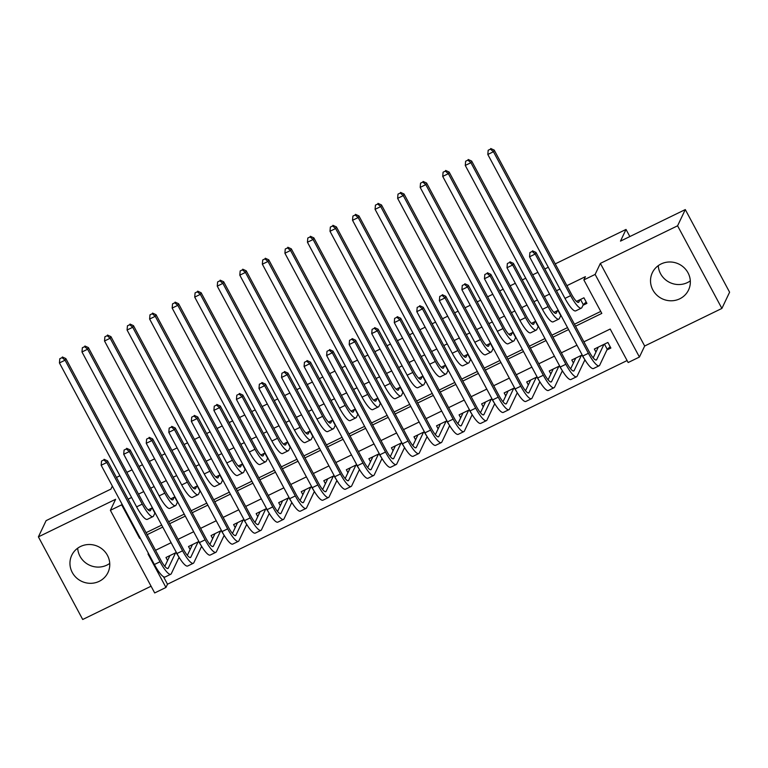 <?xml version="1.0" encoding="UTF-8"?>
<svg xmlns="http://www.w3.org/2000/svg" width="768" height="768" viewBox="0 0 768 768"><rect width="100%" height="100%" fill="white"/><g stroke="black" fill="none" stroke-linecap="round" stroke-linejoin="round"><path stroke-width="1.15" d="M109.738 563.405A20.054 19.258 25.4 0 1 106.906 565.104A20.054 19.258 25.4 0 1 77.693 548.189M99.206 581.328A20.054 19.258 -154.6 0 0 107.981 572.515A20.054 19.258 -154.6 0 0 103.507 550.205A20.054 19.258 -154.6 0 0 80.525 546.499A20.054 19.258 -154.6 0 0 71.741 555.312A20.054 19.258 -154.6 0 0 76.214 577.622A20.054 19.258 -154.6 0 0 99.206 581.328M690.307 280.877A20.054 19.258 25.4 0 1 687.475 282.566A20.054 19.258 25.4 0 1 658.262 265.661M679.766 298.8A20.054 19.258 -154.6 0 0 688.55 289.987A20.054 19.258 -154.6 0 0 684.077 267.677A20.054 19.258 -154.6 0 0 661.094 263.962A20.054 19.258 -154.6 0 0 652.31 272.774A20.054 19.258 -154.6 0 0 656.784 295.085A20.054 19.258 -154.6 0 0 679.766 298.8M163.45 576.662L167.501 584.218L165.955 587.462L154.685 592.944L110.381 510.317L121.651 504.835L139.613 538.33L140.198 538.051M112.349 486.106L110.928 489.091L46.109 520.637L38.4 536.861L82.704 619.488L151.075 586.214M555.235 263.885L626.026 229.43L620.477 241.123L685.296 209.578L729.6 292.205L721.891 308.429L677.587 225.802L600.365 263.386L595.133 274.416L639.427 357.043L628.157 362.534L610.195 329.04L583.901 341.837M600.365 263.386L644.669 346.013L721.891 308.429M644.669 346.013L639.427 357.043M167.501 584.218L627.101 360.557M685.296 209.578L677.587 225.802M152.4 507.792L148.128 509.875M174.95 496.819L170.669 498.902M197.501 485.846L193.219 487.93M220.042 474.874L215.77 476.957M242.592 463.901L238.31 465.984M265.133 452.928L260.861 455.011M287.683 441.955L283.402 444.038M310.234 430.982L305.952 433.066M332.774 420.01L328.502 422.093M355.325 409.037L351.043 411.12M377.866 398.064L373.594 400.147M400.416 387.101L396.134 389.174M422.957 376.128L418.685 378.202M445.507 365.155L441.226 367.229M468.058 354.182L463.776 356.266M490.598 343.21L486.326 345.293M513.149 332.237L508.867 334.32M535.69 321.264L531.418 323.347M558.24 310.291L553.958 312.374M606.931 349.958L610.877 348.038L607.882 342.451L594.355 349.037L595.958 352.032M584.381 360.922L585.331 360.461M561.83 371.894L562.781 371.434M539.29 382.867L540.24 382.406M516.739 393.84L517.69 393.379M494.198 404.813L495.149 404.352M471.648 415.786L472.598 415.325M449.107 426.758L450.058 426.298M426.557 437.731L427.507 437.27M404.006 448.704L404.957 448.243M381.466 459.677L382.416 459.216M358.915 470.65L359.866 470.189M336.374 481.622L337.325 481.152M313.824 492.595L314.774 492.125M291.274 503.568L292.224 503.098M268.733 514.531L269.683 514.07M246.182 525.504L247.133 525.043M223.642 536.477L224.592 536.016M201.091 547.45L202.042 546.989M582.182 354.95L571.805 360.01L573.418 363.005M559.642 365.923L549.254 370.982L550.867 373.978M537.091 376.896L526.714 381.955L528.317 384.95M514.55 387.869L504.163 392.918L505.776 395.923M492 398.842L481.622 403.891L483.226 406.896M469.459 409.814L459.072 414.864L460.685 417.869M446.909 420.787L436.531 425.837L438.134 428.842M424.358 431.76L413.981 436.81L415.594 439.814M401.818 442.733L391.43 447.782L393.043 450.787M379.267 453.706L368.89 458.755L370.493 461.76M356.726 464.678L346.339 469.728L347.952 472.733M334.176 475.651L323.798 480.701L325.402 483.696M311.626 486.624L301.248 491.674L302.861 494.669M289.085 497.587L278.698 502.646L280.31 505.642M266.534 508.56L256.157 513.619L257.77 516.614M243.994 519.533L233.606 524.592L235.219 527.587M221.443 530.506L211.066 535.555L212.669 538.56M198.902 541.478L188.515 546.528L190.128 549.533M176.352 552.451L165.974 557.501L167.578 560.506M178.55 558.422L179.501 557.962M575.52 326.198L601.814 313.402L583.853 279.907L585.398 276.662L566.909 285.658M559.968 289.037L556.493 290.726M549.562 294.106L544.358 296.63M537.418 300.01L533.952 301.699M527.011 305.069L521.818 307.603M514.877 310.982L511.402 312.672M504.461 316.042L499.267 318.576M492.326 321.955L488.861 323.645M481.92 327.014L476.717 329.549M469.786 332.928L466.31 334.618M459.37 337.987L454.176 340.522M447.235 343.891L443.76 345.581M436.829 348.96L431.626 351.494M424.694 354.864L421.219 356.554M414.278 359.933L409.085 362.467M402.144 365.837L398.669 367.526M391.738 370.906L386.534 373.44M379.594 376.81L376.128 378.499M369.187 381.878L363.994 384.403M357.053 387.782L353.578 389.472M346.637 392.851L341.443 395.376M334.502 398.755L331.037 400.445M324.096 403.824L318.893 406.349M311.962 409.728L308.486 411.418M301.546 414.797L296.352 417.322M289.411 420.701L285.936 422.39M279.005 425.77L273.802 428.294M266.861 431.674L263.395 433.363M256.454 436.742L251.261 439.267M244.32 442.646L240.845 444.336M233.904 447.715L228.71 450.24M221.77 453.619L218.304 455.309M211.363 458.678L206.16 461.213M199.229 464.592L195.754 466.282M188.813 469.651L183.619 472.186M176.678 475.565L173.203 477.254M166.272 480.624L161.069 483.158M154.138 486.538L150.662 488.227M143.722 491.597L138.528 494.131M131.587 497.501L128.112 499.19M146.074 532.694L161.683 525.101M168.624 521.722L184.234 514.128M191.165 510.749L206.774 503.155M213.715 499.776L229.325 492.182M236.266 488.803L251.866 481.21M258.806 477.83L274.416 470.237M281.357 466.858L296.966 459.264M303.898 455.885L319.507 448.291M326.448 444.912L342.058 437.318M348.989 433.939L364.598 426.346M371.539 422.966L387.149 415.373M394.09 412.003L409.69 404.4M416.63 401.03L432.24 393.427M439.181 390.058L454.79 382.454M461.722 379.085L477.331 371.491M484.272 368.112L499.882 360.518M506.822 357.139L522.422 349.546M529.363 346.166L544.973 338.573M551.914 335.194L567.523 327.6M574.454 324.221L600.758 311.424M582.979 305.29L586.925 303.37L583.93 297.792L576.509 301.402M560.429 316.262L561.235 315.878M537.888 327.235L538.685 326.851M515.338 338.208L516.144 337.814M492.797 349.181L493.594 348.787M470.246 360.154L471.043 359.76M447.706 371.126L448.502 370.733M425.155 382.099L425.952 381.706M402.605 393.072L403.411 392.678M380.064 404.045L380.861 403.651M357.514 415.008L358.31 414.624M334.973 425.981L335.77 425.597M312.422 436.954L313.219 436.57M289.872 447.926L290.678 447.542M267.331 458.899L268.128 458.515M244.781 469.872L245.587 469.488M222.24 480.845L223.037 480.451M199.69 491.818L200.486 491.424M177.149 502.79L177.946 502.397M154.598 513.763L155.395 513.37M116.458 477.446L119.914 475.728M126.854 472.358L132.048 469.824M138.989 466.454L142.454 464.755M149.395 461.386L154.598 458.851M161.53 455.482L165.005 453.792M171.946 450.413L177.139 447.878M184.08 444.509L187.555 442.819M194.486 439.44L199.69 436.906M206.621 433.536L210.096 431.846M217.037 428.467L222.23 425.942M229.171 422.563L232.646 420.874M239.587 417.494L244.781 414.97M251.722 411.59L255.187 409.901M262.128 406.522L267.331 403.997M274.262 400.618L277.738 398.928M284.678 395.549L289.872 393.024M296.813 389.645L300.288 387.955M307.219 384.576L312.422 382.051M319.354 378.672L322.829 376.982M329.77 373.603L334.963 371.078M341.904 367.699L345.379 366.01M352.31 362.63L357.514 360.106M364.454 356.726L367.92 355.037M374.861 351.667L380.054 349.133M386.995 345.754L390.47 344.064M397.411 340.694L402.605 338.16M409.546 334.781L413.011 333.091M419.952 329.722L425.155 327.187M432.086 323.808L435.562 322.118M442.502 318.749L447.696 316.214M454.637 312.845L458.112 311.155M465.043 307.776L470.246 305.242M477.178 301.872L480.653 300.182M487.594 296.803L492.787 294.269M499.728 290.899L503.203 289.21M510.134 285.83L515.338 283.296M522.278 279.926L525.744 278.237M532.685 274.858L537.888 272.333M544.819 268.954L548.294 267.264M629.846 236.563L626.026 229.43M110.381 510.317L115.622 499.286L38.4 536.861M121.997 504.106L121.651 504.835M583.853 279.907L595.133 274.416M148.579 553.68L147.994 553.968L165.955 587.462M576.96 345.206L561.35 352.81M554.419 356.179L538.81 363.773M531.869 367.152L516.259 374.746M509.318 378.125L493.718 385.718M486.778 389.098L471.168 396.691M464.227 400.07L448.618 407.664M441.686 411.043L426.077 418.637M419.136 422.016L403.526 429.61M396.595 432.989L380.986 440.582M374.045 443.962L358.435 451.555M351.494 454.934L335.894 462.528M328.954 465.907L313.344 473.501M306.403 476.87L290.794 484.474M283.862 487.843L268.253 495.446M261.312 498.816L245.702 506.419M238.762 509.789L223.162 517.382M216.221 520.762L200.611 528.355M193.67 531.734L178.061 539.328M171.13 542.707L155.52 550.301M147.139 534.672L162.749 527.078M169.68 523.699L185.29 516.106M192.23 512.726L207.84 505.133M214.781 501.754L230.381 494.16M237.322 490.781L252.931 483.187M259.872 479.808L275.482 472.214M282.413 468.835L298.022 461.242M304.963 457.862L320.573 450.269M327.504 446.899L343.114 439.296M350.054 435.926L365.664 428.323M372.605 424.954L388.205 417.35M395.146 413.981L410.755 406.378M417.696 403.008L433.306 395.414M440.237 392.035L455.846 384.442M462.787 381.062L478.397 373.469M485.328 370.09L500.938 362.496M507.878 359.117L523.488 351.523M530.429 348.144L546.038 340.55M552.97 337.171L568.579 329.578M139.958 537.6L139.613 538.33M579.984 299.712L578.918 301.949A12.854 2.851 -115.9 0 1 578.563 302.342A12.854 2.851 -115.9 0 1 571.392 294.029L494.218 150.106L493.45 151.728L570.624 295.651A19.286 4.272 64.1 0 0 581.376 308.122A19.286 4.272 64.1 0 0 581.914 307.526L583.286 304.637L580.512 299.453M586.205 302.026L583.286 304.637M490.435 149.155L488.179 150.259L490.435 149.155L493.45 151.728L487.814 154.474L564.989 298.397A19.286 4.272 64.1 0 0 575.741 310.867L581.376 308.122M487.814 154.474L488.179 150.259M490.742 148.512L494.218 150.106M597.61 347.443L597.888 347.971M610.147 346.685L607.238 349.296L604.454 344.112M603.936 344.371L596.707 359.597A12.854 2.851 -115.9 0 1 596.342 359.99A12.854 2.851 -115.9 0 1 589.181 351.677L535.949 252.413L535.181 254.035L588.403 353.299A19.286 4.272 64.1 0 0 599.155 365.77A19.286 4.272 64.1 0 0 599.702 365.174L607.238 349.296M598.301 347.117L593.194 357.869M532.166 251.472L529.91 252.566L532.166 251.472L535.181 254.035L529.546 256.781L582.768 356.045A19.286 4.272 64.1 0 0 593.52 368.515L599.155 365.77M529.546 256.781L529.91 252.566M532.474 250.819L535.949 252.413M557.443 310.685L556.378 312.922A12.854 2.851 -115.9 0 1 556.013 313.315A12.854 2.851 -115.9 0 1 548.851 305.002L471.677 161.078L470.909 162.701L548.074 306.624A19.286 4.272 64.1 0 0 558.826 319.094A19.286 4.272 64.1 0 0 559.373 318.499L560.746 315.61L557.962 310.426M467.885 160.128L465.638 161.232L467.885 160.128L470.909 162.701L465.264 165.437L542.438 309.37A19.286 4.272 64.1 0 0 553.19 321.84L558.826 319.094M465.264 165.437L465.638 161.232M468.202 159.485L471.677 161.078M534.893 321.648L533.827 323.894A12.854 2.851 -115.9 0 1 533.472 324.288A12.854 2.851 -115.9 0 1 526.301 315.974L449.126 172.051L448.358 173.674L525.533 317.597A19.286 4.272 64.1 0 0 536.285 330.067A19.286 4.272 64.1 0 0 536.822 329.472L538.195 326.582L535.421 321.398M445.344 171.101L443.088 172.205L445.344 171.101L448.358 173.674L442.723 176.41L519.898 320.342A19.286 4.272 64.1 0 0 530.65 332.813L536.285 330.067M442.723 176.41L443.088 172.205M445.651 170.458L449.126 172.051M512.342 332.621L511.286 334.867A12.854 2.851 -115.9 0 1 510.922 335.261A12.854 2.851 -115.9 0 1 503.75 326.947L426.586 183.024L425.808 184.646L502.982 328.57A19.286 4.272 64.1 0 0 513.734 341.04A19.286 4.272 64.1 0 0 514.282 340.445L515.654 337.555L512.87 332.371M422.794 182.074L420.538 183.178L422.794 182.074L425.808 184.646L420.173 187.382L497.347 331.315A19.286 4.272 64.1 0 0 508.099 343.786L513.734 341.04M420.173 187.382L420.538 183.178M423.101 181.43L426.586 183.024M489.802 343.594L488.736 345.84A12.854 2.851 -115.9 0 1 488.371 346.234A12.854 2.851 -115.9 0 1 481.21 337.92L404.035 193.987L403.267 195.619L480.442 339.542A19.286 4.272 64.1 0 0 491.194 352.013A19.286 4.272 64.1 0 0 491.731 351.418L493.104 348.528L490.32 343.344M400.253 193.046L397.997 194.141L400.253 193.046L403.267 195.619L397.632 198.355L474.797 342.278A19.286 4.272 64.1 0 0 485.549 354.758L491.194 352.013M397.632 198.355L397.997 194.141M400.56 192.403L404.035 193.987M575.069 358.416L575.347 358.944M585.024 359.971L581.914 355.085M581.386 355.344L574.157 370.57A12.854 2.851 -115.9 0 1 573.802 370.963A12.854 2.851 -115.9 0 1 566.63 362.65L513.408 263.386L512.64 265.008L565.862 364.272A19.286 4.272 64.1 0 0 576.614 376.742A19.286 4.272 64.1 0 0 577.152 376.147L584.688 360.269M575.75 358.09L570.643 368.832M509.616 262.445L507.36 263.539L509.616 262.445L512.64 265.008L506.995 267.754L560.227 367.018A19.286 4.272 64.1 0 0 570.97 379.488L576.614 376.742M506.995 267.754L507.36 263.539M509.923 261.792L513.408 263.386M552.518 369.389L552.797 369.907M562.483 370.944L559.363 366.058M558.845 366.317L551.616 381.542A12.854 2.851 -115.9 0 1 551.251 381.936A12.854 2.851 -115.9 0 1 544.08 373.622L490.858 274.358L490.09 275.981L543.312 375.245A19.286 4.272 64.1 0 0 554.064 387.715A19.286 4.272 64.1 0 0 554.602 387.12L562.147 371.242M553.2 369.062L548.102 379.805M487.075 273.408L484.819 274.512L487.075 273.408L490.09 275.981L484.454 278.726L537.677 377.981A19.286 4.272 64.1 0 0 548.429 390.461L554.064 387.715M484.454 278.726L484.819 274.512M487.382 272.765L490.858 274.358M529.978 380.362L530.256 380.88M539.933 381.917L536.822 377.03M536.294 377.29L529.066 392.515A12.854 2.851 -115.9 0 1 528.701 392.909A12.854 2.851 -115.9 0 1 521.539 384.595L468.317 285.331L467.539 286.954L520.771 386.218A19.286 4.272 64.1 0 0 531.514 398.688A19.286 4.272 64.1 0 0 532.061 398.093L539.597 382.214M530.659 380.026L525.552 390.778M464.525 284.381L462.269 285.485L464.525 284.381L467.539 286.954L461.904 289.699L515.126 388.954A19.286 4.272 64.1 0 0 525.878 401.434L531.514 398.688M461.904 289.699L462.269 285.485M464.832 283.738L468.317 285.331M507.427 391.334L507.706 391.853M517.382 392.89L514.272 388.003M513.744 388.262L506.515 403.478A12.854 2.851 -115.9 0 1 506.16 403.882A12.854 2.851 -115.9 0 1 498.989 395.558L445.766 296.304L444.998 297.926L498.221 397.19A19.286 4.272 64.1 0 0 508.973 409.661A19.286 4.272 64.1 0 0 509.51 409.066L517.056 393.187M508.109 390.998L503.011 401.75M441.984 295.354L439.728 296.458L441.984 295.354L444.998 297.926L439.363 300.662L492.586 399.926A19.286 4.272 64.1 0 0 503.338 412.397L508.973 409.661M439.363 300.662L439.728 296.458M442.291 294.71L445.766 296.304M467.251 354.566L466.195 356.813A12.854 2.851 -115.9 0 1 465.83 357.206A12.854 2.851 -115.9 0 1 458.659 348.893L381.494 204.96L380.717 206.582L457.891 350.515A19.286 4.272 64.1 0 0 468.643 362.986A19.286 4.272 64.1 0 0 469.181 362.39L470.554 359.501L467.779 354.317M377.702 204.019L375.446 205.114L377.702 204.019L380.717 206.582L375.082 209.328L452.256 353.251A19.286 4.272 64.1 0 0 463.008 365.731L468.643 362.986M375.082 209.328L375.446 205.114M378.01 203.366L381.494 204.96M484.877 402.307L485.165 402.826M494.842 403.862L491.722 398.976M491.203 399.235L483.974 414.451A12.854 2.851 -115.9 0 1 483.61 414.854A12.854 2.851 -115.9 0 1 476.448 406.531L423.226 307.277L422.448 308.899L475.67 408.154A19.286 4.272 64.1 0 0 486.422 420.634A19.286 4.272 64.1 0 0 486.97 420.038L494.506 404.16M485.568 401.971L480.461 412.723M419.434 306.326L417.178 307.43L419.434 306.326L422.448 308.899L416.813 311.635L470.035 410.899A19.286 4.272 64.1 0 0 480.787 423.37L486.422 420.634M416.813 311.635L417.178 307.43M419.741 305.683L423.226 307.277M444.71 365.539L443.645 367.786A12.854 2.851 -115.9 0 1 443.28 368.179A12.854 2.851 -115.9 0 1 436.118 359.866L358.944 215.933L358.176 217.555L435.341 361.488A19.286 4.272 64.1 0 0 446.093 373.958A19.286 4.272 64.1 0 0 446.64 373.363L448.013 370.474L445.229 365.29M355.162 214.992L352.906 216.086L355.162 214.992L358.176 217.555L352.541 220.301L429.706 364.224A19.286 4.272 64.1 0 0 440.458 376.704L446.093 373.958M352.541 220.301L352.906 216.086M355.469 214.339L358.944 215.933M462.336 413.28L462.614 413.798M472.291 414.835L469.181 409.949M468.653 410.208L461.424 425.424A12.854 2.851 -115.9 0 1 461.069 425.818A12.854 2.851 -115.9 0 1 453.898 417.504L400.675 318.25L399.907 319.872L453.13 419.126A19.286 4.272 64.1 0 0 463.882 431.606A19.286 4.272 64.1 0 0 464.419 431.011L471.955 415.133M463.018 412.944L457.91 423.696M396.883 317.299L394.637 318.394L396.883 317.299L399.907 319.872L394.272 322.608L447.494 421.872A19.286 4.272 64.1 0 0 458.246 434.342L463.882 431.606M394.272 322.608L394.637 318.394M397.2 316.656L400.675 318.25M422.16 376.512L421.094 378.749A12.854 2.851 -115.9 0 1 420.739 379.152A12.854 2.851 -115.9 0 1 413.568 370.829L336.394 226.906L335.626 228.528L412.8 372.461A19.286 4.272 64.1 0 0 423.552 384.931A19.286 4.272 64.1 0 0 424.09 384.336L425.462 381.446L422.688 376.262M332.611 225.965L330.355 227.059L332.611 225.965L335.626 228.528L329.99 231.274L407.165 375.197A19.286 4.272 64.1 0 0 417.917 387.667L423.552 384.931M329.99 231.274L330.355 227.059M332.918 225.312L336.394 226.906M439.786 424.253L440.064 424.771M449.75 425.808L446.63 420.922M446.112 421.171L438.883 436.397A12.854 2.851 -115.9 0 1 438.518 436.79A12.854 2.851 -115.9 0 1 431.357 428.477L378.125 329.213L377.357 330.835L430.579 430.099A19.286 4.272 64.1 0 0 441.331 442.579A19.286 4.272 64.1 0 0 441.878 441.984L449.414 426.106M440.477 423.917L435.37 434.669M374.342 328.272L372.086 329.366L374.342 328.272L377.357 330.835L371.722 333.581L424.944 432.845A19.286 4.272 64.1 0 0 435.696 445.315L441.331 442.579M371.722 333.581L372.086 329.366M374.65 327.619L378.125 329.213M399.619 387.485L398.554 389.722A12.854 2.851 -115.9 0 1 398.189 390.125A12.854 2.851 -115.9 0 1 391.027 381.802L313.853 237.878L313.085 239.501L390.25 383.424A19.286 4.272 64.1 0 0 401.002 395.904A19.286 4.272 64.1 0 0 401.549 395.309L402.922 392.419L400.138 387.235M310.061 236.938L307.805 238.032L310.061 236.938L313.085 239.501L307.44 242.246L384.614 386.17A19.286 4.272 64.1 0 0 395.366 398.64L401.002 395.904M307.44 242.246L307.805 238.032M310.368 236.285L313.853 237.878M417.245 435.226L417.523 435.744M427.2 436.781L424.09 431.894M423.562 432.144L416.333 447.37A12.854 2.851 -115.9 0 1 415.978 447.763A12.854 2.851 -115.9 0 1 408.806 439.45L355.584 340.186L354.806 341.808L408.038 441.072A19.286 4.272 64.1 0 0 418.79 453.542A19.286 4.272 64.1 0 0 419.328 452.957L426.864 437.078M417.926 434.89L412.819 445.642M351.792 339.245L349.536 340.339L351.792 339.245L354.806 341.808L349.171 344.554L402.403 443.818A19.286 4.272 64.1 0 0 413.146 456.288L418.79 453.542M349.171 344.554L349.536 340.339M352.099 338.592L355.584 340.186M377.069 398.458L376.003 400.694A12.854 2.851 -115.9 0 1 375.648 401.088A12.854 2.851 -115.9 0 1 368.477 392.774L291.302 248.851L290.534 250.474L367.709 394.397A19.286 4.272 64.1 0 0 378.461 406.877A19.286 4.272 64.1 0 0 378.998 406.282L380.371 403.382L377.597 398.198M287.52 247.91L285.264 249.005L287.52 247.91L290.534 250.474L284.899 253.219L362.074 397.142A19.286 4.272 64.1 0 0 372.816 409.613L378.461 406.877M284.899 253.219L285.264 249.005M287.827 247.258L291.302 248.851M394.694 446.198L394.973 446.717M404.659 447.754L401.539 442.867M401.021 443.117L393.792 458.342A12.854 2.851 -115.9 0 1 393.427 458.736A12.854 2.851 -115.9 0 1 386.256 450.422L333.034 351.158L332.266 352.781L385.488 452.045A19.286 4.272 64.1 0 0 396.24 464.515A19.286 4.272 64.1 0 0 396.778 463.93L404.323 448.051M395.376 445.862L390.278 456.614M329.251 350.218L326.995 351.312L329.251 350.218L332.266 352.781L326.63 355.526L379.853 454.79A19.286 4.272 64.1 0 0 390.605 467.261L396.24 464.515M326.63 355.526L326.995 351.312M329.558 349.565L333.034 351.158M354.518 409.43L353.462 411.667A12.854 2.851 -115.9 0 1 353.098 412.061A12.854 2.851 -115.9 0 1 345.926 403.747L268.762 259.824L267.984 261.446L345.158 405.37A19.286 4.272 64.1 0 0 355.91 417.84A19.286 4.272 64.1 0 0 356.448 417.254L357.83 414.355L355.046 409.171M264.97 258.883L262.714 259.978L264.97 258.883L267.984 261.446L262.349 264.192L339.523 408.115A19.286 4.272 64.1 0 0 350.275 420.586L355.91 417.84M262.349 264.192L262.714 259.978M265.277 258.23L268.762 259.824M372.154 457.171L372.432 457.69M382.109 458.717L378.998 453.84M378.47 454.09L371.242 469.315A12.854 2.851 -115.9 0 1 370.877 469.709A12.854 2.851 -115.9 0 1 363.715 461.395L310.493 362.131L309.715 363.754L362.938 463.018A19.286 4.272 64.1 0 0 373.69 475.488A19.286 4.272 64.1 0 0 374.237 474.902L381.773 459.024M372.835 456.835L367.728 467.587M306.701 361.19L304.445 362.285L306.701 361.19L309.715 363.754L304.08 366.499L357.302 465.763A19.286 4.272 64.1 0 0 368.054 478.234L373.69 475.488M304.08 366.499L304.445 362.285M307.008 360.538L310.493 362.131M331.978 420.403L330.912 422.64A12.854 2.851 -115.9 0 1 330.547 423.034A12.854 2.851 -115.9 0 1 323.386 414.72L246.211 270.797L245.443 272.419L322.618 416.342A19.286 4.272 64.1 0 0 333.36 428.813A19.286 4.272 64.1 0 0 333.907 428.227L335.28 425.328L332.496 420.144M242.429 269.856L240.173 270.95L242.429 269.856L245.443 272.419L239.808 275.165L316.973 419.088A19.286 4.272 64.1 0 0 327.725 431.558L333.36 428.813M239.808 275.165L240.173 270.95M242.736 269.203L246.211 270.797M349.603 468.144L349.882 468.662M359.558 469.69L356.448 464.813M355.92 465.062L348.691 480.288A12.854 2.851 -115.9 0 1 348.336 480.682A12.854 2.851 -115.9 0 1 341.165 472.368L287.942 373.104L287.174 374.726L340.397 473.99A19.286 4.272 64.1 0 0 351.149 486.461A19.286 4.272 64.1 0 0 351.686 485.866L359.232 469.997M350.285 467.808L345.178 478.56M284.16 372.163L281.904 373.258L284.16 372.163L287.174 374.726L281.539 377.472L334.762 476.736A19.286 4.272 64.1 0 0 345.514 489.206L351.149 486.461M281.539 377.472L281.904 373.258M284.467 371.51L287.942 373.104M309.427 431.376L308.362 433.613A12.854 2.851 -115.9 0 1 308.006 434.006A12.854 2.851 -115.9 0 1 300.835 425.693L223.67 281.77L222.893 283.392L300.067 427.315A19.286 4.272 64.1 0 0 310.819 439.786A19.286 4.272 64.1 0 0 311.357 439.2L312.73 436.301L309.955 431.117M219.878 280.829L217.622 281.923L219.878 280.829L222.893 283.392L217.258 286.138L294.432 430.061A19.286 4.272 64.1 0 0 305.184 442.531L310.819 439.786M217.258 286.138L217.622 281.923M220.186 280.176L223.67 281.77M327.053 479.117L327.331 479.635M337.018 480.662L333.898 475.786M333.379 476.035L326.15 491.261A12.854 2.851 -115.9 0 1 325.786 491.654A12.854 2.851 -115.9 0 1 318.624 483.341L265.392 384.077L264.624 385.699L317.846 484.963A19.286 4.272 64.1 0 0 328.598 497.434A19.286 4.272 64.1 0 0 329.146 496.838L336.682 480.97M327.744 478.781L322.637 489.533M261.61 383.136L259.354 384.23L261.61 383.136L264.624 385.699L258.989 388.445L312.211 487.709A19.286 4.272 64.1 0 0 322.963 500.179L328.598 497.434M258.989 388.445L259.354 384.23M261.917 382.483L265.392 384.077M304.512 490.08L304.79 490.608M314.467 491.635L311.357 486.749M310.829 487.008L303.6 502.234A12.854 2.851 -115.9 0 1 303.245 502.627A12.854 2.851 -115.9 0 1 296.074 494.314L242.851 395.05L242.083 396.672L295.306 495.936A19.286 4.272 64.1 0 0 306.058 508.406A19.286 4.272 64.1 0 0 306.595 507.811L314.131 491.942M305.194 489.754L300.086 500.506M239.059 394.109L236.813 395.203L239.059 394.109L242.083 396.672L236.438 399.418L289.67 498.682A19.286 4.272 64.1 0 0 300.413 511.152L306.058 508.406M236.438 399.418L236.813 395.203M239.366 393.456L242.851 395.05M281.962 501.053L282.24 501.581M291.926 502.608L288.806 497.722M288.288 497.981L281.059 513.206A12.854 2.851 -115.9 0 1 280.694 513.6A12.854 2.851 -115.9 0 1 273.523 505.286L220.301 406.022L219.533 407.645L272.755 506.909A19.286 4.272 64.1 0 0 283.507 519.379A19.286 4.272 64.1 0 0 284.045 518.784L291.59 502.906M282.643 500.726L277.546 511.478M216.518 405.082L214.262 406.176L216.518 405.082L219.533 407.645L213.898 410.39L267.12 509.654A19.286 4.272 64.1 0 0 277.872 522.125L283.507 519.379M213.898 410.39L214.262 406.176M216.826 404.429L220.301 406.022M286.886 442.349L285.821 444.586A12.854 2.851 -115.9 0 1 285.456 444.979A12.854 2.851 -115.9 0 1 278.294 436.666L201.12 292.742L200.352 294.365L277.517 438.288A19.286 4.272 64.1 0 0 288.269 450.758A19.286 4.272 64.1 0 0 288.816 450.173L290.189 447.274L287.405 442.09M197.328 291.792L195.082 292.896L197.328 291.792L200.352 294.365L194.717 297.11L271.882 441.034A19.286 4.272 64.1 0 0 282.634 453.504L288.269 450.758M194.717 297.11L195.082 292.896M197.645 291.149L201.12 292.742M264.336 453.322L263.27 455.558A12.854 2.851 -115.9 0 1 262.915 455.952A12.854 2.851 -115.9 0 1 255.744 447.638L178.57 303.715L177.802 305.338L254.976 449.261A19.286 4.272 64.1 0 0 265.728 461.731A19.286 4.272 64.1 0 0 266.266 461.136L267.638 458.246L264.864 453.062M174.787 302.765L172.531 303.869L174.787 302.765L177.802 305.338L172.166 308.083L249.341 452.006A19.286 4.272 64.1 0 0 260.093 464.477L265.728 461.731M172.166 308.083L172.531 303.869M175.094 302.122L178.57 303.715M241.786 464.294L240.73 466.531A12.854 2.851 -115.9 0 1 240.365 466.925A12.854 2.851 -115.9 0 1 233.203 458.611L156.029 314.688L155.251 316.31L232.426 460.234A19.286 4.272 64.1 0 0 243.178 472.704A19.286 4.272 64.1 0 0 243.725 472.109L245.098 469.219L242.314 464.035M152.237 313.738L149.981 314.842L152.237 313.738L155.251 316.31L149.616 319.046L226.79 462.979A19.286 4.272 64.1 0 0 237.542 475.45L243.178 472.704M149.616 319.046L149.981 314.842M152.544 313.094L156.029 314.688M259.421 512.026L259.699 512.554M269.376 513.581L266.266 508.694M265.738 508.954L258.509 524.179A12.854 2.851 -115.9 0 1 258.144 524.573A12.854 2.851 -115.9 0 1 250.982 516.259L197.76 416.995L196.982 418.618L250.214 517.882A19.286 4.272 64.1 0 0 260.957 530.352A19.286 4.272 64.1 0 0 261.504 529.757L269.04 513.878M260.102 511.699L254.995 522.442M193.968 416.054L191.712 417.149L193.968 416.054L196.982 418.618L191.347 421.363L244.57 520.618A19.286 4.272 64.1 0 0 255.322 533.098L260.957 530.352M191.347 421.363L191.712 417.149M194.275 415.402L197.76 416.995M219.245 475.258L218.179 477.504A12.854 2.851 -115.9 0 1 217.824 477.898A12.854 2.851 -115.9 0 1 210.653 469.584L133.478 325.661L132.71 327.283L209.885 471.206A19.286 4.272 64.1 0 0 220.637 483.677A19.286 4.272 64.1 0 0 221.174 483.082L222.547 480.192L219.763 475.008M129.696 324.71L127.44 325.814L129.696 324.71L132.71 327.283L127.075 330.019L204.25 473.952A19.286 4.272 64.1 0 0 214.992 486.422L220.637 483.677M127.075 330.019L127.44 325.814M130.003 324.067L133.478 325.661M236.87 522.998L237.149 523.517M246.826 524.554L243.715 519.667M243.187 519.926L235.958 535.152A12.854 2.851 -115.9 0 1 235.603 535.546A12.854 2.851 -115.9 0 1 228.432 527.232L175.21 427.968L174.442 429.59L227.664 528.854A19.286 4.272 64.1 0 0 238.416 541.325A19.286 4.272 64.1 0 0 238.954 540.73L246.499 524.851M237.552 522.672L232.454 533.414M171.427 427.018L169.171 428.122L171.427 427.018L174.442 429.59L168.806 432.336L222.029 531.59A19.286 4.272 64.1 0 0 232.781 544.07L238.416 541.325M168.806 432.336L169.171 428.122M171.734 426.374L175.21 427.968M196.694 486.23L195.638 488.477A12.854 2.851 -115.9 0 1 195.274 488.87A12.854 2.851 -115.9 0 1 188.102 480.557L110.938 336.634L110.16 338.256L187.334 482.179A19.286 4.272 64.1 0 0 198.086 494.65A19.286 4.272 64.1 0 0 198.624 494.054L199.997 491.165L197.222 485.981M107.146 335.683L104.89 336.778L107.146 335.683L110.16 338.256L104.525 340.992L181.699 484.925A19.286 4.272 64.1 0 0 192.451 497.395L198.086 494.65M104.525 340.992L104.89 336.778M107.453 335.04L110.938 336.634M214.32 533.971L214.608 534.49M224.285 535.526L221.165 530.64M220.646 530.899L213.418 546.125A12.854 2.851 -115.9 0 1 213.053 546.518A12.854 2.851 -115.9 0 1 205.891 538.205L152.669 438.941L151.891 440.563L205.114 539.827A19.286 4.272 64.1 0 0 215.866 552.298A19.286 4.272 64.1 0 0 216.413 551.702L223.949 535.824M215.011 533.635L209.904 544.387M148.877 437.99L146.621 439.094L148.877 437.99L151.891 440.563L146.256 443.299L199.478 542.563A19.286 4.272 64.1 0 0 210.23 555.043L215.866 552.298M146.256 443.299L146.621 439.094M149.184 437.347L152.669 438.941M174.154 497.203L173.088 499.45A12.854 2.851 -115.9 0 1 172.723 499.843A12.854 2.851 -115.9 0 1 165.562 491.53L88.387 347.597L87.619 349.229L164.784 493.152A19.286 4.272 64.1 0 0 175.536 505.622A19.286 4.272 64.1 0 0 176.083 505.027L177.456 502.138L174.672 496.954M84.605 346.656L82.349 347.75L84.605 346.656L87.619 349.229L81.984 351.965L159.149 495.888A19.286 4.272 64.1 0 0 169.901 508.368L175.536 505.622M81.984 351.965L82.349 347.75M84.912 346.003L88.387 347.597M191.779 544.944L192.058 545.462M201.734 546.499L198.624 541.613M198.096 541.872L190.867 557.088A12.854 2.851 -115.9 0 1 190.512 557.491A12.854 2.851 -115.9 0 1 183.341 549.168L130.118 449.914L129.35 451.536L182.573 550.8A19.286 4.272 64.1 0 0 193.325 563.27A19.286 4.272 64.1 0 0 193.862 562.675L201.398 546.797M192.461 544.608L187.354 555.36M126.326 448.963L124.08 450.067L126.326 448.963L129.35 451.536L123.715 454.272L176.938 553.536A19.286 4.272 64.1 0 0 187.69 566.006L193.325 563.27M123.715 454.272L124.08 450.067M126.643 448.32L130.118 449.914M151.603 508.176L150.538 510.422A12.854 2.851 -115.9 0 1 150.182 510.816A12.854 2.851 -115.9 0 1 143.011 502.502L65.837 358.57L65.069 360.192L142.243 504.125A19.286 4.272 64.1 0 0 152.995 516.595A19.286 4.272 64.1 0 0 153.533 516L154.906 513.11L152.131 507.926M62.054 357.629L59.798 358.723L62.054 357.629L65.069 360.192L59.434 362.938L136.608 506.861A19.286 4.272 64.1 0 0 147.36 519.341L152.995 516.595M59.434 362.938L59.798 358.723M62.362 356.976L65.837 358.57M169.229 555.917L169.507 556.435M179.194 557.472L176.074 552.586M175.555 552.845L168.326 568.061A12.854 2.851 -115.9 0 1 167.962 568.464A12.854 2.851 -115.9 0 1 160.8 560.141L107.568 460.886L106.8 462.509L160.022 561.763A19.286 4.272 64.1 0 0 170.774 574.243A19.286 4.272 64.1 0 0 171.322 573.648L178.858 557.77M169.92 555.581L164.813 566.333M103.786 459.936L101.53 461.04L103.786 459.936L106.8 462.509L101.165 465.245L154.387 564.509A19.286 4.272 64.1 0 0 165.139 576.979L170.774 574.243M101.165 465.245L101.53 461.04M104.093 459.293L107.568 460.886M578.918 301.949L578.026 302.381M570.624 295.651L564.989 298.397M596.707 359.597L595.814 360.029M588.403 353.299L582.768 356.045M556.378 312.922L555.485 313.354M548.074 306.624L542.438 309.37M533.827 323.894L532.934 324.326M525.533 317.597L519.898 320.342M511.286 334.867L510.384 335.299M502.982 328.57L497.347 331.315M488.736 345.84L487.843 346.272M480.442 339.542L474.797 342.278M574.157 370.57L573.264 371.002M565.862 364.272L560.227 367.018M551.616 381.542L550.714 381.974M543.312 375.245L537.677 377.981M529.066 392.515L528.173 392.947M520.771 386.218L515.126 388.954M506.515 403.478L505.622 403.92M498.221 397.19L492.586 399.926M466.195 356.813L465.293 357.245M457.891 350.515L452.256 353.251M483.974 414.451L483.082 414.893M475.67 408.154L470.035 410.899M443.645 367.786L442.752 368.218M435.341 361.488L429.706 364.224M461.424 425.424L460.531 425.866M453.13 419.126L447.494 421.872M421.094 378.749L420.202 379.19M412.8 372.461L407.165 375.197M438.883 436.397L437.99 436.838M430.579 430.099L424.944 432.845M398.554 389.722L397.661 390.163M390.25 383.424L384.614 386.17M416.333 447.37L415.44 447.811M408.038 441.072L402.403 443.818M376.003 400.694L375.11 401.136M367.709 394.397L362.074 397.142M393.792 458.342L392.89 458.774M385.488 452.045L379.853 454.79M353.462 411.667L352.56 412.109M345.158 405.37L339.523 408.115M371.242 469.315L370.349 469.747M362.938 463.018L357.302 465.763M330.912 422.64L330.019 423.072M322.618 416.342L316.973 419.088M348.691 480.288L347.798 480.72M340.397 473.99L334.762 476.736M308.362 433.613L307.469 434.045M300.067 427.315L294.432 430.061M326.15 491.261L325.258 491.693M317.846 484.963L312.211 487.709M303.6 502.234L302.707 502.666M295.306 495.936L289.67 498.682M281.059 513.206L280.157 513.638M272.755 506.909L267.12 509.654M285.821 444.586L284.928 445.018M277.517 438.288L271.882 441.034M263.27 455.558L262.378 455.99M254.976 449.261L249.341 452.006M240.73 466.531L239.837 466.963M232.426 460.234L226.79 462.979M258.509 524.179L257.616 524.611M250.214 517.882L244.57 520.618M218.179 477.504L217.286 477.936M209.885 471.206L204.25 473.952M235.958 535.152L235.066 535.584M227.664 528.854L222.029 531.59M195.638 488.477L194.736 488.909M187.334 482.179L181.699 484.925M213.418 546.125L212.525 546.557M205.114 539.827L199.478 542.563M173.088 499.45L172.195 499.882M164.784 493.152L159.149 495.888M190.867 557.088L189.974 557.53M182.573 550.8L176.938 553.536M150.538 510.422L149.645 510.854M142.243 504.125L136.608 506.861M168.326 568.061L167.434 568.502M160.022 561.763L154.387 564.509"/></g></svg>
